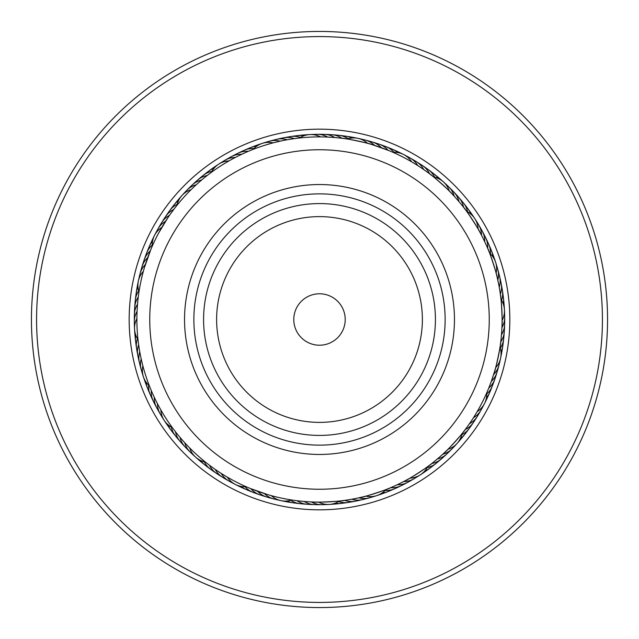<?xml version="1.0" encoding="UTF-8"?>
<svg xmlns="http://www.w3.org/2000/svg" width="639" height="639" viewBox="0 0 639 639"><rect width="100%" height="100%" fill="white"/><g stroke="black" fill="none" stroke-linecap="round" stroke-linejoin="round"><path stroke-width="0.96" d="M485.113 402.362A185.182 185.182 0 0 1 236.638 485.113A185.182 185.182 0 0 1 153.887 236.638A185.182 185.182 0 0 1 402.362 153.887A185.182 185.182 0 0 1 485.113 402.362A185.182 185.182 0 0 0 402.362 153.887A185.182 185.182 0 0 0 153.887 236.638M577.113 448.394A288.061 288.061 0 0 1 190.606 577.113A288.061 288.061 0 0 1 61.887 190.606A288.061 288.061 0 0 1 448.394 61.887A288.061 288.061 0 0 1 577.113 448.394M572.52 446.094A282.917 282.917 0 0 1 192.906 572.52A282.917 282.917 0 0 1 66.48 192.906A282.917 282.917 0 0 1 446.094 66.48A282.917 282.917 0 0 1 572.52 446.094M444.656 452.484L439.744 456.941M463.674 431.573L464.968 429.887C465.839 429.983 444.632 453.522 444.48 452.644M388.32 488.643L390.285 487.837C390.988 488.348 360.851 498.132 361.163 497.294M267.853 494.658L250.264 488.476M259.849 492.094L263.763 493.396M294.531 500.393L296.64 500.672M186.356 444.48L187.195 445.367L186.356 444.48M207.427 463.674L208.138 464.226M140.205 354.142L140.436 355.34L140.205 354.142M141.706 361.163L141.986 362.353L141.706 361.163M150.357 388.32L150.692 389.151M144.342 267.853L150.844 249.49M149.382 253.108L147.928 256.966M146.906 259.849L145.604 263.763M138.607 294.531L138.487 295.418M198.937 182.347L199.616 181.748M194.52 186.356L193.633 187.195L194.52 186.356M175.326 207.427L174.774 208.138M283.668 140.436L284.083 140.356M250.68 150.357L249.849 150.692M344.469 138.607L342.36 138.328C342.017 137.529 373 144.118 372.313 144.694L388.72 150.516M379.151 146.906L375.237 145.604M431.573 175.326L429.887 174.032C429.983 173.161 453.522 194.368 452.644 194.52M497.238 277.606L498.644 284.083M488.643 250.68L487.837 248.715C488.348 248.012 498.132 278.149 497.294 277.837M500.393 344.469L500.672 342.36C501.471 342.017 494.882 373 494.306 372.313L491.311 381.363A20.576 20.576 0 0 0 497.046 372.138A20.576 20.576 -56.8 0 1 491.311 381.363M492.094 379.151L493.396 375.237M393.057 486.638L389.87 488.012M388.057 488.755L386.938 489.202M405.973 480.344L399.367 483.723M429.751 465.072L431.445 463.778C432.252 464.09 405.677 481.343 405.757 480.456M306.792 501.671L299.707 501.032M307.766 501.735L306.552 501.655M342.2 500.696L344.309 500.417C344.852 501.096 313.214 502.749 313.725 502.022L314.037 502.03M227.38 477.173A20.576 20.576 0 0 0 246.071 486.694L246.726 486.982M149.957 387.346L149.798 386.938M152.761 393.959L152.394 393.129M155.812 400.461L155.413 399.647M173.928 429.751L174.471 430.47M159.127 406.835L158.544 405.757L159.127 406.835M138.751 293.485L138.927 292.279L138.751 293.485M137.265 307.766L137.297 307.343M138.304 342.2L138.415 343.087M136.946 314.947L136.978 313.725L136.946 314.947M171.787 212.132L172.362 211.341M158.536 233.251L167.929 217.651M164.319 223.243L161.827 227.38A20.576 20.576 0 0 0 152.306 246.071L151.723 247.405M251.654 149.957L252.501 149.622M239.425 155.381L245.871 152.394M209.249 173.928L208.53 174.471M232.165 159.127L232.963 158.696M325.035 136.97L331.657 137.297M296.8 138.304L295.913 138.415M324.053 136.946L325.275 136.978M411.62 161.827A20.576 20.576 0 0 0 392.929 152.306L397.258 154.271M486.638 245.943L488.012 249.13M488.755 250.943L489.202 252.062M465.072 209.249L463.778 207.555C464.09 206.748 481.343 233.323 480.456 233.243M501.671 332.208L501.088 338.814M500.696 296.8L500.417 294.691C501.096 294.148 502.749 325.786 502.022 325.275M476.438 412.874L473.427 417.746A20.576 20.576 119.9 0 0 482.557 406.668M477.173 411.62A20.576 20.576 0 0 0 486.694 392.929L484.729 397.258M439.328 457.3L433.625 462.053M173.297 428.913L172.57 427.93M177.714 434.576L176.947 433.625M138.176 341.146L138.04 339.94M139.166 348.263L138.982 347.057M392.841 486.734L393.568 486.415M205.638 462.269L208.218 464.281M211.341 466.638L214.081 468.611M217.212 470.775L220.024 472.636M223.243 474.681L226.126 476.43M462.269 433.362L464.281 430.782M156.795 236.59A182.61 182.61 0 0 0 236.59 482.205A182.61 182.61 0 0 0 482.205 402.41A182.61 182.61 0 0 0 402.41 156.795A182.61 182.61 0 0 0 156.795 236.59M501.655 332.448L501.703 331.657M500.073 346.721L500.185 345.947M486.734 246.159L486.415 245.432M415.757 164.319L412.874 162.57M421.788 168.225L418.976 166.364M427.659 172.362L424.919 170.389M433.362 176.731L430.782 174.719M339.605 138L338.814 137.912M176.731 205.638L174.719 208.218M489.618 385.892L488.579 388.48M500.017 291.943L500.481 295.146M500.728 297.087L500.96 299.06M462.053 205.375L464.058 207.915M465.248 209.472L466.43 211.07M276.647 141.986L277.837 141.706M291.943 138.982L295.146 138.519M297.087 138.272L299.06 138.04M204.424 177.714L205.375 176.947M210.087 173.297L211.07 172.57M500.002 347.153A20.576 20.576 0 0 1 495.64 367.673M479.002 413.018A20.576 20.576 -57.8 0 1 477.381 416.277A20.576 20.576 0 0 0 479.002 413.018M477.373 416.293A20.576 20.576 -57.8 0 1 469.449 423.729A20.576 20.576 0 0 0 477.373 416.293M475.2 419.216A20.576 20.576 -55.6 0 1 465.232 429.544A20.576 20.576 0 0 0 475.2 419.216M471.159 425.262A20.576 20.576 126.7 0 1 461.757 434.744A20.576 20.576 0 0 0 471.159 425.262M466.877 431.149A20.576 20.576 -51.1 0 1 460.463 438.362M462.372 436.86A20.576 20.576 -48.8 0 1 460.264 439.824A20.576 20.576 0 0 0 462.372 436.86M460.256 439.84A20.576 20.576 -48.8 0 1 458.602 441.557A20.576 20.576 0 0 0 460.256 439.84M456.246 444.329A20.576 20.576 133.4 0 1 453.698 446.933M451.23 449.608A20.576 20.576 135.7 0 1 448.578 452.108M499.562 361.498A20.576 20.576 -59 0 1 493.612 374.558M497.773 368.551A20.576 20.576 -56.8 0 1 497.054 372.114A20.576 20.576 0 0 0 497.773 368.551M495.704 375.524A20.576 20.576 -54.5 0 1 494.842 379.063M494.842 379.071A20.576 20.576 -54.5 0 1 488.747 388.073M493.364 382.41A20.576 20.576 127.7 0 1 486.734 393.991M490.752 389.199A20.576 20.576 -50 0 1 489.618 392.658A20.576 20.576 0 0 0 490.752 389.199M489.61 392.673A20.576 20.576 -50 0 1 486.423 397.825A20.576 20.576 0 0 0 489.61 392.673M487.884 395.876A20.576 20.576 -47.8 0 1 485.456 401.388M483.891 404.679A20.576 20.576 134.5 0 1 482.11 407.858M501.008 299.491A20.576 20.576 0 0 1 502.11 320.443M466.694 211.413A20.576 20.576 0 0 1 478.116 229.01M299.491 137.992A20.576 20.576 0 0 1 309.811 134.573M309.819 134.573A20.576 20.576 0 0 1 320.443 136.89M211.413 172.306A20.576 20.576 0 0 1 229.01 160.884M137.992 339.509A20.576 20.576 0 0 1 136.89 318.557M172.306 427.587A20.576 20.576 0 0 1 160.884 409.99M339.509 501.008A20.576 20.576 0 0 1 318.557 502.11M427.587 466.694A20.576 20.576 0 0 1 409.99 478.116M504.299 313.461A20.576 20.576 89.9 0 1 501.934 327.623M476.518 221.877A20.576 20.576 59.9 0 1 481.55 235.32M406.668 156.443A20.576 20.576 29.9 0 1 417.746 165.573M313.461 134.701A20.576 20.576 -0.1 0 1 327.623 137.065M221.877 162.482A20.576 20.576 -30.1 0 1 235.32 157.45M156.443 232.332A20.576 20.576 -60.1 0 1 165.573 221.254M134.701 325.539A20.576 20.576 -90.1 0 1 137.065 311.377M162.482 417.123A20.576 20.576 -120.1 0 1 157.45 403.68M232.332 482.557A20.576 20.576 -150.1 0 1 221.254 473.427M325.539 504.299A20.576 20.576 179.9 0 1 311.377 501.934M417.123 476.518A20.576 20.576 149.9 0 1 403.68 481.55M504.395 320.738A20.576 20.576 -87.8 0 1 501.471 334.788A20.576 20.576 0 0 0 504.395 320.738M480.24 228.123A20.576 20.576 -117.8 0 1 484.737 241.758A20.576 20.576 0 0 0 480.24 228.123M413.018 159.998A20.576 20.576 -147.8 0 1 416.277 161.619A20.576 20.576 0 0 0 413.018 159.998M416.293 161.627A20.576 20.576 -147.8 0 1 423.729 169.551A20.576 20.576 0 0 0 416.293 161.627M320.738 134.605A20.576 20.576 -177.8 0 1 334.788 137.529A20.576 20.576 0 0 0 320.738 134.605M228.123 158.76A20.576 20.576 152.2 0 1 241.758 154.263A20.576 20.576 0 0 0 228.123 158.76M159.998 225.982A20.576 20.576 122.2 0 1 161.619 222.723A20.576 20.576 0 0 0 159.998 225.982M161.627 222.707A20.576 20.576 122.2 0 1 169.551 215.271A20.576 20.576 0 0 0 161.627 222.707M134.605 318.262A20.576 20.576 92.2 0 1 137.529 304.212A20.576 20.576 0 0 0 134.605 318.262M158.76 410.877A20.576 20.576 62.2 0 1 154.263 397.242A20.576 20.576 0 0 0 158.76 410.877M225.982 479.002A20.576 20.576 32.2 0 1 222.723 477.381A20.576 20.576 0 0 0 225.982 479.002M222.707 477.373A20.576 20.576 32.2 0 1 215.271 469.449A20.576 20.576 0 0 0 222.707 477.373M318.262 504.395A20.576 20.576 2.2 0 1 304.212 501.471A20.576 20.576 0 0 0 318.262 504.395M410.877 480.24A20.576 20.576 -27.8 0 1 397.242 484.737A20.576 20.576 0 0 0 410.877 480.24M504.203 328.007A20.576 20.576 -85.6 0 1 504.283 331.649A20.576 20.576 0 0 0 504.203 328.007M504.283 331.665A20.576 20.576 -85.6 0 1 500.728 341.937A20.576 20.576 0 0 0 504.283 331.665M483.707 234.521A20.576 20.576 -115.6 0 1 487.669 248.315A20.576 20.576 0 0 0 483.707 234.521M419.216 163.8A20.576 20.576 -145.6 0 1 429.544 173.768A20.576 20.576 0 0 0 419.216 163.8M328.007 134.797A20.576 20.576 -175.6 0 1 331.649 134.717A20.576 20.576 0 0 0 328.007 134.797M331.665 134.717A20.576 20.576 -175.6 0 1 341.937 138.272A20.576 20.576 0 0 0 331.665 134.717M234.521 155.293A20.576 20.576 154.4 0 1 248.315 151.331A20.576 20.576 0 0 0 234.521 155.293M163.8 219.784A20.576 20.576 124.4 0 1 173.768 209.456A20.576 20.576 0 0 0 163.8 219.784M134.797 310.993A20.576 20.576 94.4 0 1 134.717 307.351A20.576 20.576 0 0 0 134.797 310.993M134.717 307.335A20.576 20.576 94.4 0 1 138.272 297.063A20.576 20.576 0 0 0 134.717 307.335M155.293 404.479A20.576 20.576 64.4 0 1 151.331 390.685A20.576 20.576 0 0 0 155.293 404.479M219.784 475.2A20.576 20.576 34.4 0 1 209.456 465.232A20.576 20.576 0 0 0 219.784 475.2M310.993 504.203A20.576 20.576 4.4 0 1 307.351 504.283A20.576 20.576 0 0 0 310.993 504.203M307.335 504.283A20.576 20.576 4.4 0 1 297.063 500.728A20.576 20.576 0 0 0 307.335 504.283M404.479 483.707A20.576 20.576 -25.6 0 1 390.685 487.669A20.576 20.576 0 0 0 404.479 483.707M503.724 335.267A20.576 20.576 96.7 0 1 500.321 348.175A20.576 20.576 0 0 0 503.724 335.267M486.926 241.039A20.576 20.576 66.7 0 1 490.432 253.923A20.576 20.576 0 0 0 486.926 241.039M425.262 167.841A20.576 20.576 36.7 0 1 434.744 177.243A20.576 20.576 0 0 0 425.262 167.841M335.267 135.276A20.576 20.576 6.7 0 1 348.175 138.679A20.576 20.576 0 0 0 335.267 135.276M241.039 152.074A20.576 20.576 -23.3 0 1 253.923 148.567A20.576 20.576 0 0 0 241.039 152.074M167.841 213.738A20.576 20.576 -53.3 0 1 177.243 204.256A20.576 20.576 0 0 0 167.841 213.738M135.276 303.733A20.576 20.576 -83.3 0 1 138.679 290.825A20.576 20.576 0 0 0 135.276 303.733M152.074 397.961A20.576 20.576 -113.3 0 1 148.567 385.077A20.576 20.576 0 0 0 152.074 397.961M213.738 471.159A20.576 20.576 -143.3 0 1 204.256 461.757A20.576 20.576 0 0 0 213.738 471.159M303.733 503.724A20.576 20.576 -173.3 0 1 290.825 500.321A20.576 20.576 0 0 0 303.733 503.724M397.961 486.926A20.576 20.576 156.7 0 1 385.077 490.432A20.576 20.576 0 0 0 397.961 486.926M502.957 342.496A20.576 20.576 -81.1 0 1 501.008 351.953M489.881 247.684A20.576 20.576 -111.1 0 1 491.527 250.943M491.527 250.951A20.576 20.576 -111.1 0 1 492.917 256.854M431.149 172.123A20.576 20.576 -141.1 0 1 438.362 178.537M342.496 136.043A20.576 20.576 -171.1 0 1 351.953 137.992M247.684 149.119A20.576 20.576 158.9 0 1 250.943 147.473M250.951 147.473A20.576 20.576 158.9 0 1 256.854 146.083M172.123 207.851A20.576 20.576 128.9 0 1 178.537 200.638M136.043 296.504A20.576 20.576 98.9 0 1 137.992 287.047M149.119 391.316A20.576 20.576 68.9 0 1 147.473 388.057M147.473 388.049A20.576 20.576 68.9 0 1 146.083 382.146M207.851 466.877A20.576 20.576 38.9 0 1 200.638 460.463M296.504 502.957A20.576 20.576 8.9 0 1 287.047 501.008M391.316 489.881A20.576 20.576 -21.1 0 1 388.057 491.527M388.049 491.527A20.576 20.576 -21.1 0 1 382.146 492.917M501.911 349.693A20.576 20.576 -78.8 0 1 500.992 355.651A20.576 20.576 0 0 0 501.911 349.693M494.083 257.757A20.576 20.576 0 0 0 492.573 254.442A20.576 20.576 -108.8 0 1 494.754 260.057A20.576 20.576 0 0 0 494.091 257.773M436.86 176.628A20.576 20.576 -138.8 0 1 439.824 178.736A20.576 20.576 0 0 0 436.86 176.628M439.84 178.744A20.576 20.576 -138.8 0 1 441.557 180.398A20.576 20.576 0 0 0 439.84 178.744M349.693 137.089A20.576 20.576 -168.8 0 1 355.651 138.008A20.576 20.576 0 0 0 349.693 137.089M257.757 144.917A20.576 20.576 0 0 0 254.442 146.427A20.576 20.576 161.2 0 1 260.057 144.246A20.576 20.576 0 0 0 257.773 144.909M176.628 202.14A20.576 20.576 131.2 0 1 178.736 199.176A20.576 20.576 0 0 0 176.628 202.14M178.744 199.16A20.576 20.576 131.2 0 1 180.398 197.443A20.576 20.576 0 0 0 178.744 199.16M137.089 289.307A20.576 20.576 101.2 0 1 138.008 283.349A20.576 20.576 0 0 0 137.089 289.307M144.917 381.243A20.576 20.576 0 0 0 146.427 384.558A20.576 20.576 71.2 0 1 144.246 378.943A20.576 20.576 0 0 0 144.909 381.227M202.14 462.372A20.576 20.576 41.2 0 1 199.176 460.264A20.576 20.576 0 0 0 202.14 462.372M199.16 460.256A20.576 20.576 41.2 0 1 197.443 458.602A20.576 20.576 0 0 0 199.16 460.256M289.307 501.911A20.576 20.576 11.2 0 1 283.349 500.992A20.576 20.576 0 0 0 289.307 501.911M381.243 494.083A20.576 20.576 0 0 0 384.558 492.573A20.576 20.576 -18.8 0 1 378.943 494.754A20.576 20.576 0 0 0 381.227 494.091M500.337 359.23A20.576 20.576 103.4 0 1 499.434 362.76M495.976 263.492A20.576 20.576 73.4 0 1 496.958 266.998M444.329 182.754A20.576 20.576 43.4 0 1 446.933 185.302M359.23 138.663A20.576 20.576 13.4 0 1 362.76 139.566M263.492 143.024A20.576 20.576 -16.6 0 1 266.998 142.042M182.754 194.671A20.576 20.576 -46.6 0 1 185.302 192.067M138.663 279.77A20.576 20.576 -76.6 0 1 139.566 276.24M143.024 375.508A20.576 20.576 -106.6 0 1 142.042 372.002M194.671 456.246A20.576 20.576 -136.6 0 1 192.067 453.698M279.77 500.337A20.576 20.576 -166.6 0 1 276.24 499.434M375.508 495.976A20.576 20.576 163.4 0 1 372.002 496.958M498.636 366.315A20.576 20.576 105.7 0 1 497.589 369.805M498.037 270.473A20.576 20.576 75.7 0 1 498.883 274.019M449.608 187.77A20.576 20.576 45.7 0 1 452.108 190.422M366.315 140.364A20.576 20.576 15.7 0 1 369.805 141.411M270.473 140.963A20.576 20.576 -14.3 0 1 274.019 140.117M187.77 189.392A20.576 20.576 -44.3 0 1 190.422 186.892M140.364 272.685A20.576 20.576 -74.3 0 1 141.411 269.195M140.963 368.527A20.576 20.576 -104.3 0 1 140.117 364.981M189.392 451.23A20.576 20.576 -134.3 0 1 186.892 448.578M272.685 498.636A20.576 20.576 -164.3 0 1 269.195 497.589M368.527 498.037A20.576 20.576 165.7 0 1 364.981 498.883M489.65 253.196A20.576 20.576 0 0 1 496.128 273.141M433.697 177.003A20.576 20.576 0 0 1 449.289 191.037M347.153 138.998A20.576 20.576 0 0 1 367.673 143.36M253.196 149.35A20.576 20.576 0 0 1 273.141 142.872M177.003 205.303A20.576 20.576 0 0 1 191.037 189.711M138.998 291.847A20.576 20.576 0 0 1 143.36 271.327M149.35 385.804A20.576 20.576 0 0 1 142.872 365.859M205.303 461.997A20.576 20.576 0 0 1 189.711 447.963M291.847 500.002A20.576 20.576 0 0 1 281 500.641M280.984 500.633A20.576 20.576 0 0 1 271.327 495.64M385.804 489.65A20.576 20.576 0 0 1 365.859 496.128M461.997 433.697A20.576 20.576 0 0 1 447.963 449.289M496.439 265.84A20.576 20.576 -89 0 1 497.813 280.13M445.902 184.559A20.576 20.576 -119 0 1 454.241 196.245M361.498 139.438A20.576 20.576 -149 0 1 374.558 145.388M265.84 142.561A20.576 20.576 -179 0 1 280.13 141.187M184.559 193.098A20.576 20.576 151 0 1 196.245 184.759M139.438 277.502A20.576 20.576 121 0 1 145.388 264.442M142.561 373.16A20.576 20.576 91 0 1 141.187 358.87M193.098 454.441A20.576 20.576 61 0 1 184.759 442.755M277.502 499.562A20.576 20.576 31 0 1 264.442 493.612M373.16 496.439A20.576 20.576 1 0 1 358.87 497.813M454.441 445.902A20.576 20.576 -29 0 1 442.755 454.241M498.412 272.845A20.576 20.576 -86.8 0 1 499.57 276.296A20.576 20.576 0 0 0 498.412 272.845M499.578 276.312A20.576 20.576 -86.8 0 1 499.227 287.167A20.576 20.576 0 0 0 499.578 276.312M451.11 189.639A20.576 20.576 -116.8 0 1 458.986 201.636A20.576 20.576 0 0 0 451.11 189.639M368.551 141.227A20.576 20.576 -146.8 0 1 372.114 141.946A20.576 20.576 0 0 0 368.551 141.227M372.138 141.954A20.576 20.576 -146.8 0 1 381.363 147.689A20.576 20.576 0 0 0 372.138 141.954M272.845 140.588A20.576 20.576 -176.8 0 1 276.296 139.43A20.576 20.576 0 0 0 272.845 140.588M276.312 139.422A20.576 20.576 -176.8 0 1 287.167 139.773A20.576 20.576 0 0 0 276.312 139.422M189.639 187.89A20.576 20.576 153.2 0 1 201.636 180.014A20.576 20.576 0 0 0 189.639 187.89M141.227 270.449A20.576 20.576 123.2 0 1 141.946 266.886A20.576 20.576 0 0 0 141.227 270.449M141.954 266.862A20.576 20.576 123.2 0 1 147.689 257.637A20.576 20.576 0 0 0 141.954 266.862M140.588 366.155A20.576 20.576 93.2 0 1 139.43 362.704A20.576 20.576 0 0 0 140.588 366.155M139.422 362.688A20.576 20.576 93.2 0 1 139.773 351.833A20.576 20.576 0 0 0 139.422 362.688M187.89 449.361A20.576 20.576 63.2 0 1 180.014 437.364A20.576 20.576 0 0 0 187.89 449.361M270.449 497.773A20.576 20.576 33.2 0 1 266.886 497.054A20.576 20.576 0 0 0 270.449 497.773M266.862 497.046A20.576 20.576 33.2 0 1 257.637 491.311A20.576 20.576 0 0 0 266.862 497.046M366.155 498.412A20.576 20.576 3.2 0 1 362.704 499.57A20.576 20.576 0 0 0 366.155 498.412M362.688 499.578A20.576 20.576 3.2 0 1 351.833 499.227A20.576 20.576 0 0 0 362.688 499.578M449.361 451.11A20.576 20.576 -26.8 0 1 437.364 458.986A20.576 20.576 0 0 0 449.361 451.11M500.105 279.914A20.576 20.576 -84.5 0 1 501.136 283.412M501.136 283.42A20.576 20.576 -84.5 0 1 500.361 294.267M456.118 194.911A20.576 20.576 -114.5 0 1 463.515 207.212M375.524 143.296A20.576 20.576 -144.5 0 1 379.063 144.158M379.071 144.158A20.576 20.576 -144.5 0 1 388.073 150.253M279.914 138.895A20.576 20.576 -174.5 0 1 283.412 137.864M283.42 137.864A20.576 20.576 -174.5 0 1 294.267 138.639M194.911 182.882A20.576 20.576 155.5 0 1 207.212 175.485M143.296 263.476A20.576 20.576 125.5 0 1 144.158 259.937M144.158 259.929A20.576 20.576 125.5 0 1 150.253 250.927M138.895 359.086A20.576 20.576 95.5 0 1 137.864 355.588M137.864 355.58A20.576 20.576 95.5 0 1 138.639 344.733M182.882 444.089A20.576 20.576 65.5 0 1 175.485 431.788M263.476 495.704A20.576 20.576 35.5 0 1 259.937 494.842M259.929 494.842A20.576 20.576 35.5 0 1 250.927 488.747M359.086 500.105A20.576 20.576 5.5 0 1 355.588 501.136M355.58 501.136A20.576 20.576 5.5 0 1 344.733 500.361M444.089 456.118A20.576 20.576 -24.5 0 1 431.788 463.515M501.527 287.047A20.576 20.576 97.7 0 1 501.583 300.394M460.911 200.382A20.576 20.576 67.7 0 1 467.636 211.916M382.41 145.636A20.576 20.576 37.7 0 1 393.991 152.266M287.047 137.473A20.576 20.576 7.7 0 1 300.394 137.417M200.382 178.089A20.576 20.576 -22.3 0 1 211.916 171.364M145.636 256.59A20.576 20.576 -52.3 0 1 152.266 245.009M137.473 351.953A20.576 20.576 -82.3 0 1 137.417 338.606M178.089 438.618A20.576 20.576 -112.3 0 1 171.364 427.084M256.59 493.364A20.576 20.576 -142.3 0 1 245.009 486.734M351.953 501.527A20.576 20.576 -172.3 0 1 338.606 501.583M438.618 460.911A20.576 20.576 157.7 0 1 427.084 467.636M503.404 297.79A20.576 20.576 0 0 0 502.661 294.236A20.576 20.576 -80 0 1 503.22 303.868A20.576 20.576 0 0 0 503.412 297.814M465.488 206.038A20.576 20.576 -110 0 1 467.916 208.753A20.576 20.576 0 0 0 465.488 206.038M467.932 208.769A20.576 20.576 -110 0 1 470.791 214.105A20.576 20.576 0 0 0 467.932 208.769M389.199 148.248A20.576 20.576 -140 0 1 392.658 149.382A20.576 20.576 0 0 0 389.199 148.248M392.673 149.39A20.576 20.576 -140 0 1 397.825 152.577A20.576 20.576 0 0 0 392.673 149.39M297.79 135.596A20.576 20.576 0 0 0 294.236 136.339A20.576 20.576 -170 0 1 303.868 135.78A20.576 20.576 0 0 0 297.814 135.588M206.038 173.512A20.576 20.576 160 0 1 208.753 171.084A20.576 20.576 0 0 0 206.038 173.512M208.769 171.068A20.576 20.576 160 0 1 214.105 168.209A20.576 20.576 0 0 0 208.769 171.068M148.248 249.801A20.576 20.576 130 0 1 149.382 246.342A20.576 20.576 0 0 0 148.248 249.801M149.39 246.327A20.576 20.576 130 0 1 152.577 241.175A20.576 20.576 0 0 0 149.39 246.327M135.596 341.21A20.576 20.576 0 0 0 136.339 344.764A20.576 20.576 100 0 1 135.78 335.132A20.576 20.576 0 0 0 135.588 341.186M173.512 432.962A20.576 20.576 70 0 1 171.084 430.247A20.576 20.576 0 0 0 173.512 432.962M171.068 430.231A20.576 20.576 70 0 1 168.209 424.895A20.576 20.576 0 0 0 171.068 430.231M249.801 490.752A20.576 20.576 40 0 1 246.342 489.618A20.576 20.576 0 0 0 249.801 490.752M246.327 489.61A20.576 20.576 40 0 1 241.175 486.423A20.576 20.576 0 0 0 246.327 489.61M341.21 503.404A20.576 20.576 0 0 0 344.764 502.661A20.576 20.576 10 0 1 335.132 503.22A20.576 20.576 0 0 0 341.186 503.412M432.962 465.488A20.576 20.576 -20 0 1 430.247 467.916A20.576 20.576 0 0 0 432.962 465.488M430.231 467.932A20.576 20.576 -20 0 1 424.895 470.791A20.576 20.576 0 0 0 430.231 467.932M503.516 301.456A20.576 20.576 -77.8 0 1 504.163 307.439M469.841 211.868A20.576 20.576 -107.8 0 1 472.157 214.68M472.165 214.688A20.576 20.576 -107.8 0 1 473.395 216.725M395.876 151.116A20.576 20.576 -137.8 0 1 401.388 153.544M301.456 135.484A20.576 20.576 -167.8 0 1 307.439 134.837M211.868 169.159A20.576 20.576 162.2 0 1 214.68 166.843M214.688 166.835A20.576 20.576 162.2 0 1 216.725 165.605M151.116 243.124A20.576 20.576 132.2 0 1 153.544 237.612M135.484 337.544A20.576 20.576 102.2 0 1 134.837 331.561M169.159 427.132A20.576 20.576 72.2 0 1 166.843 424.32M166.835 424.312A20.576 20.576 72.2 0 1 165.605 422.275M243.124 487.884A20.576 20.576 42.2 0 1 237.612 485.456M337.544 503.516A20.576 20.576 12.2 0 1 331.561 504.163M427.132 469.841A20.576 20.576 -17.8 0 1 424.32 472.157M424.312 472.165A20.576 20.576 -17.8 0 1 422.275 473.395M504.459 311.073A20.576 20.576 104.5 0 1 504.498 314.715M475.464 219.72A20.576 20.576 74.5 0 1 477.317 222.859M404.679 155.109A20.576 20.576 44.5 0 1 407.858 156.89M311.073 134.541A20.576 20.576 14.5 0 1 314.715 134.502M219.72 163.536A20.576 20.576 -15.5 0 1 222.859 161.683M155.109 234.321A20.576 20.576 -45.5 0 1 156.89 231.142M134.541 327.927A20.576 20.576 -75.5 0 1 134.502 324.285M163.536 419.28A20.576 20.576 -105.5 0 1 161.683 416.141M234.321 483.891A20.576 20.576 -135.5 0 1 231.142 482.11M327.927 504.459A20.576 20.576 -165.5 0 1 324.285 504.498M419.28 475.464A20.576 20.576 164.5 0 1 416.141 477.317M343.255 309.651A25.72 25.72 0 0 0 309.651 295.745A25.72 25.72 0 0 0 295.745 329.349A25.72 25.72 0 0 0 329.349 343.255A25.72 25.72 0 0 0 343.255 309.651M476.303 254.474A169.75 169.75 0 0 0 254.474 162.697A169.75 169.75 0 0 0 162.697 384.526A169.75 169.75 0 0 0 384.526 476.303A169.75 169.75 0 0 0 476.303 254.474M489.714 404.663A190.326 190.326 0 0 1 234.337 489.714A190.326 190.326 0 0 1 149.286 234.337A190.326 190.326 0 0 1 404.663 149.286A190.326 190.326 0 0 1 489.714 404.663M212.42 363.903A115.923 115.923 0 0 0 363.903 426.58A115.923 115.923 0 0 0 426.58 275.097A115.923 115.923 0 0 0 275.097 212.42A115.923 115.923 0 0 0 212.42 363.903M224.465 358.91A102.879 102.879 0 0 0 358.91 414.535A102.879 102.879 0 0 0 414.535 280.09A102.879 102.879 0 0 0 280.09 224.465A102.879 102.879 0 0 0 224.465 358.91M203.442 367.625A125.643 125.643 0 0 0 367.625 435.558A125.643 125.643 0 0 0 435.558 271.375A125.643 125.643 0 0 0 271.375 203.442A125.643 125.643 0 0 0 203.442 367.625M444.169 267.805A134.965 134.965 0 0 0 267.805 194.831A134.965 134.965 0 0 0 194.831 371.195A134.965 134.965 0 0 0 371.195 444.169A134.965 134.965 0 0 0 444.169 267.805"/></g></svg>
